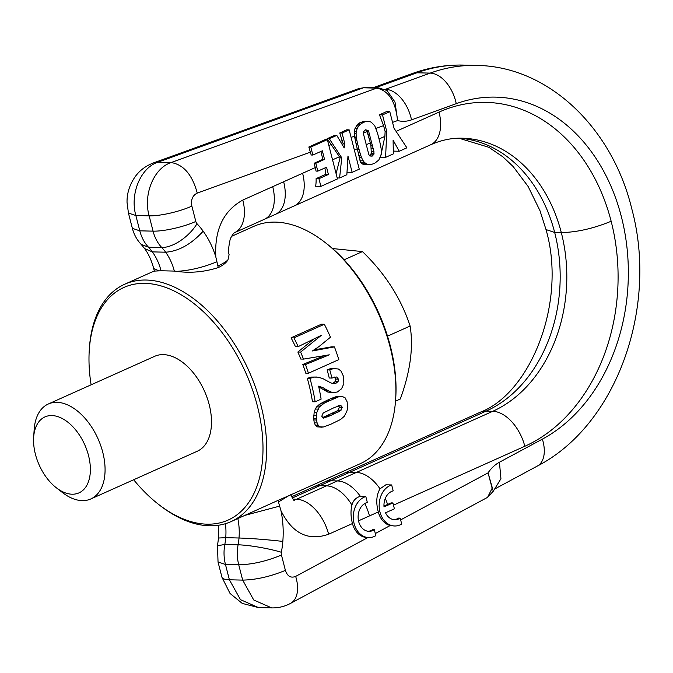 <?xml version="1.0" encoding="UTF-8"?>
<svg xmlns="http://www.w3.org/2000/svg" width="673" height="673" viewBox="0 0 673 673"><rect width="100%" height="100%" fill="white"/><g stroke="black" fill="none" stroke-linecap="round" stroke-linejoin="round"><path stroke-width="1.01" d="M322.148 417.782L337.619 410.673L339.486 407.291A130.049 77.9 65.9 0 0 339.47 407.115L338.149 405.314M320.012 426.918L323.52 426.968L330.594 424.369L340.572 419.498L344.231 416.351L346.932 411.119L347.512 408.208L347.167 401.916L345.081 397.768L341.817 396.288L338.637 396.792L324.723 402.849L319.33 406.921L316.899 412.347L316.394 418.766L317.109 422.955L318.27 425.429L320.012 426.918L317.168 426.85L315.452 425.353L318.27 425.429M321.837 416.091A134.213 80.398 65.9 0 1 321.854 416.326L323.343 418.152L329.955 415.838L340.403 410.74L342.254 407.358A134.213 80.398 65.9 0 0 342.237 407.182L340.715 405.348L333.985 407.703L323.965 412.625L323.032 413.281L321.837 416.091M322.174 427.22L317.168 426.85M341.817 396.288L339.108 396.22L336.399 396.582L339.099 396.649M336.399 396.582L338.637 396.792M335.936 396.725L333.934 397.44L336.635 397.507M333.934 397.44L331.335 398.416L334.044 398.483M331.335 398.416L327.415 400.183L330.115 400.25M315.452 425.353L314.308 422.888L313.626 418.699L314.173 412.271L315.301 409.033L316.621 406.854L320.205 403.842L324.445 401.571L327.145 401.638M324.445 401.571L327.415 400.183M322.022 402.782L324.723 402.849M320.205 403.842L322.905 403.909M318.531 404.961L321.24 405.028M316.621 406.854L319.33 406.921M315.301 409.033L318.018 409.1M314.173 412.271L316.899 412.347M313.677 415.266L316.419 415.342M313.626 418.699L316.394 418.766M313.736 419.952L316.512 420.028M314.308 422.888L317.109 422.955M315.359 425.168L318.178 425.235M339.47 407.115L342.237 407.182M339.486 407.291L342.254 407.358M338.283 410.135L341.068 410.202M337.619 410.673L340.403 410.74M335.415 411.952L338.208 412.019M332.083 413.567L334.876 413.634M327.171 415.771L329.955 415.838M324.823 416.764L327.608 416.831M322.931 417.798L324.941 417.849M231.638 236.299L253.923 226.313A130.049 77.9 65.9 0 1 319.229 238.158A130.049 77.9 65.9 0 1 325 242.389A130.049 77.9 65.9 0 1 395.606 399.888A130.049 77.9 65.9 0 1 360.324 463.655L288.557 495.824L278.454 501.974L278.05 500.384L231.091 521.583A130.049 77.9 65.9 0 1 165.785 509.739A130.049 77.9 65.9 0 1 160.014 505.507L158.475 504.304A127.449 76.343 65.9 0 1 133.675 479.748M91.116 384.805A127.449 76.343 65.9 0 1 89.282 349.952L89.408 348.008A130.049 77.9 65.9 0 1 124.69 284.242A130.049 77.9 65.9 0 1 190.005 296.095A130.049 77.9 65.9 0 1 263.858 418.513A130.049 77.9 65.9 0 1 231.091 521.583M278.05 500.384L288.557 495.824M313.912 349.926L331.713 346.805L334.414 346.873A134.213 80.398 65.9 0 1 338.822 359.618L308.419 373.246A134.213 80.398 65.9 0 0 305.508 364.539L329.299 354.822L303.473 359.104A134.213 80.398 65.9 0 0 300.604 352.08L321.341 335.331L298.189 346.629A134.213 80.398 65.9 0 0 293.933 337.888L324.336 324.26A134.213 80.398 65.9 0 1 330.477 337.215L319.027 346.536L312.407 350.961L334.414 346.873M324.495 355.622L302.816 364.472A130.049 77.9 65.9 0 1 305.761 373.179L308.419 373.246M314.156 338.83L297.861 352.004A130.049 77.9 65.9 0 1 300.764 359.037L303.473 359.104M324.336 324.26L321.484 324.184L291.081 337.812A130.049 77.9 65.9 0 1 295.405 346.561L298.189 346.629M323.259 389.44L325.925 389.507L332.647 392.721L327.734 392.031L318.127 386.58M332.546 383.374L335.415 381.448L335.751 379.067L338.41 379.126L338.082 381.515L336.063 383.181L333.228 383.56L330.763 382.878L322.678 378.504L317.833 377.149L311.372 377.082L307.292 378.319A130.049 77.9 65.9 0 1 312.474 401.739L315.157 401.806L321.114 399.139A134.213 80.398 65.9 0 0 318.59 386.159L323.158 387.757L320.491 387.69M311.372 377.082L316.63 377.031M335.751 379.067L334.119 376.905M332.647 392.721L337.324 391.997L341.548 388.792L343.827 383.753L343.693 377.015A134.213 80.398 65.9 0 0 343.592 376.552L340.9 370.916L338.275 368.964L330.754 368.526L327.103 369.83A130.049 77.9 65.9 0 1 329.24 377.999L331.898 378.066L336.778 376.973L338.41 379.126M369.082 156.035L371.303 153.452L370.882 145.149A36.418 21.814 -114.1 0 0 370.352 142.886L367.046 131.462L368.711 131.504L368.097 130.394L365.38 129.796L363.639 131.698L363.588 134.39L368.838 154.512L369.452 155.631L372.177 156.111L373.885 154.226L373.944 151.585L368.711 131.504M365.271 129.914L366.415 130.352L367.046 131.462M383.963 506.096L391.139 502.874L392.889 502.924L384.014 506.904A14.562 11.214 91.4 0 1 393.192 490.886L391.661 484.947A20.804 16.017 91.4 0 0 379.219 507.417A20.804 16.017 91.4 0 0 394.647 525.992A20.804 16.017 91.4 0 0 401.705 524.065L400.183 518.126L398.525 518.084A14.562 11.214 91.4 0 1 393.974 519.691M392.552 122.393L397.6 120.56L395.009 102.086L387.017 90.451M391.661 484.947L385.881 484.804L380.001 488.808C376.4 494.958 375.828 502.681 378.302 511.96A20.804 16.017 91.4 0 0 390.155 525.546L394.647 525.992M400.637 519.909L488.06 472.867L493.275 491.206L494.689 488.968M65.836 420.701A41.617 24.926 65.9 0 1 90.115 474.314A41.617 24.926 65.9 0 1 58.088 489.069A41.617 24.926 65.9 0 1 56.246 487.715A41.617 24.926 65.9 0 1 33.65 437.315A41.617 24.926 65.9 0 1 65.836 420.701M499.425 462.233L542.379 439.124A31.21 18.238 61.7 0 1 537.247 466.111L494.605 489.061L500.939 478.747L499.425 462.233A38.975 29.999 -88.6 0 0 488.06 472.867L492.14 488.228L487.58 497.347L290.534 603.387A31.21 18.238 -118.3 0 0 295.666 576.399L367.853 537.55M368.123 531.275A14.562 11.214 91.4 0 0 372.674 529.668L374.339 529.71A14.562 11.214 91.4 0 1 368.955 531.334A14.562 11.214 91.4 0 1 358.137 518.017A14.562 11.214 91.4 0 1 367.34 502.47L365.818 496.531A20.804 16.017 91.4 0 0 353.367 519.001A20.804 16.017 91.4 0 0 368.796 537.576A20.804 16.017 91.4 0 0 375.862 535.649L374.339 529.71M463.428 65.088A209.093 160.94 91.4 0 0 416.881 72.785A31.21 19.08 -109.9 0 0 412.423 73.492C429.029 67.485 446.031 64.684 463.428 65.088L476.703 65.424A209.093 160.94 91.4 0 0 430.156 73.113A31.21 19.08 70.1 0 1 456.244 103.667L411.514 119.861A38.975 29.999 91.4 0 1 397.6 120.56C395.531 101.345 388.565 90.535 376.712 88.129L363.428 87.793L358.785 88.575L365.153 87.515A7.756 5.973 91.4 0 0 363.428 87.793L157.886 162.218L171.161 162.546L376.712 88.129A7.756 5.973 91.4 0 1 378.436 87.843A7.756 5.973 91.4 0 0 378.436 87.843L365.153 87.515M393.2 146.445L393.949 151.122L399.215 151.257L406.887 147.816L394.067 128.307L389.793 111.642L386.605 111.567L379.471 114.839L383.602 125.632L385.116 131.538L384.889 136.367L379.084 138.975M357.245 148.767A36.418 21.814 -114.1 0 1 357.405 149.406L360.518 162.134L361.855 163.732L363.529 164.456L371.538 164.405L374.752 163.236L378.798 160.031L381.212 154.63L381.204 148.969L379.866 142.146L377.494 133.069L374.752 125.758L371.176 122.124L368.88 121.392L363.058 121.46L357.775 124.118L355.033 128.375L354.419 131.252L354.646 137.031L357.245 148.767L354.351 150.062M346.999 172.229L352.147 172.355L359.256 169.167L349.169 129.855L346.738 129.796L339.73 132.985L343.079 143.442L342.809 145.604M343.079 143.442L344.736 143.484L344.189 147.942L336.794 135.399L334.548 135.349L327.162 138.705L339.444 156.742L332.538 159.838M33.65 437.315L34.172 429.517A52.023 31.16 65.9 0 1 48.288 404.01A52.023 31.16 65.9 0 1 74.409 408.747A52.023 31.16 65.9 0 1 103.953 457.716A52.023 31.16 65.9 0 1 90.847 498.945A52.023 31.16 65.9 0 1 64.726 494.209A52.023 31.16 65.9 0 1 62.412 492.51L56.246 487.715M365.818 496.531L360.038 496.388C355.781 497.784 353.081 500.678 351.92 505.078C350.549 510.689 350.726 516.847 352.459 523.552A20.804 16.017 91.4 0 0 367.138 537.534L368.796 537.576M237.821 518.572A52.864 40.691 -88.6 0 1 239.016 538.005A51.972 40.01 -88.6 0 1 238.099 544.794A36.266 27.913 -88.6 0 0 238.738 564.815L242.667 580.109L229.392 579.781L225.463 564.479L238.738 564.815C252.19 564.512 266.432 561.257 281.457 555.057A5.056 3.887 -88.6 0 1 281.364 552.272C269.326 548.613 250.028 545.189 238.099 544.794L224.824 544.465L217.48 545.736M347.075 170.976A36.418 21.814 -114.1 0 0 347.386 165.726M336.105 173.718L340.084 157.751L339.444 156.742M320.895 186.371L315.629 186.236A36.418 21.814 -114.1 0 0 316.1 178.631L318.926 178.707L320.895 186.371L337.451 178.942L327.356 139.639L310.8 147.059L312.852 155.051L322.333 150.802L324.537 159.375L315.797 163.295L317.807 171.144L326.548 167.224L328.407 174.458L318.926 178.707M324.908 167.964A36.418 21.814 -114.1 0 1 325.581 174.383L316.1 178.631M317.807 171.144L316.032 171.102A36.418 21.814 -114.1 0 0 315.25 167.594L302.614 173.255A36.418 21.814 -114.1 0 1 294.278 205.896A36.418 21.814 -114.1 0 0 294.278 205.896L430.678 144.754C441.21 140.093 451.709 137.906 462.2 138.201A140.455 108.109 91.4 0 1 561.307 232.606C576.997 232.252 593.611 228.467 611.151 221.257A176.864 136.139 -88.6 0 1 524.822 446.275A36.418 21.814 -114.1 0 0 492.754 411.296L486.108 411.127L349.708 472.278L356.345 472.446L492.754 411.296A140.455 108.109 -88.6 0 0 561.307 232.606L554.67 232.437A140.455 108.109 91.4 0 0 459.036 138.192M380.64 156.481L384.889 136.367M154.361 271.11L161.066 270.756A52.864 40.691 91.4 0 0 152.35 251.87A51.972 40.01 91.4 0 0 148.506 247.218A36.266 27.913 91.4 0 1 139.791 230.822L153.074 231.15C164.7 231.411 184.587 226.608 195.801 221.451A5.056 3.887 91.4 0 0 197.012 223.739C189.197 236.526 173.592 247.471 161.781 247.555L148.506 247.218L141.145 244.366C136.964 239.967 134.036 234.625 132.362 228.357L139.791 230.822L135.862 215.52C129.721 194.102 140.657 167.636 157.886 162.218A31.21 19.08 -109.9 0 0 153.427 162.925L358.785 88.575M327.356 139.639L325.219 139.58L308.84 147.008L311.195 155.009L312.852 155.051M281.364 552.272A83.183 64.028 -88.6 0 0 282.828 541.42C267.131 539.62 252.526 538.476 239.016 538.005L225.733 537.677A51.972 40.01 -88.6 0 1 224.824 544.465A36.266 27.913 -88.6 0 0 225.463 564.479L218.027 561.972M48.288 404.01L154.714 356.295A52.023 31.16 65.9 0 1 180.835 361.039A52.023 31.16 65.9 0 1 210.38 410.008A52.023 31.16 65.9 0 1 197.273 451.238L90.847 498.945M320.853 151.467L322.872 159.333L314.131 163.253L315.25 167.594M89.282 349.952A127.449 76.343 65.9 0 1 187.86 299.081A127.449 76.343 65.9 0 1 262.192 463.276A127.449 76.343 65.9 0 1 164.128 508.452A127.449 76.343 65.9 0 1 158.475 504.304M282.828 541.42A84.075 64.717 91.4 0 0 280.986 510.748L278.454 501.974M159.223 270.933L153.713 268.577L154.361 271.118M161.066 270.756L174.341 271.084A52.864 40.691 91.4 0 0 165.634 252.207A51.972 40.01 91.4 0 0 161.781 247.555A36.266 27.913 91.4 0 1 153.074 231.15L149.145 215.848C142.996 194.438 153.932 167.964 171.161 162.546C183.628 164.633 192.318 174.812 197.248 193.101L310.446 152.115M144.661 248.615L152.35 251.87L165.634 252.207C178.774 251.231 191.292 244.223 203.17 231.184A84.075 64.717 91.4 0 1 215.831 256.993L218.271 267.585C204.247 272.027 190.35 273.288 176.578 271.362L174.341 271.084M218.271 267.585C223.057 265.313 226.288 262.739 227.97 259.845L229.098 254.613C228.139 252.375 228.458 247.496 230.057 239.975C230.065 238.419 233.75 232.782 234.541 232.673A36.418 21.814 -114.1 0 0 242.81 200.066C223.377 210.817 214.384 229.787 215.831 256.993M395.606 399.888L395.741 397.936A127.449 76.343 -114.1 0 0 326.548 243.592L325 242.389M344.105 259.812L362.436 251.593L332.546 248.547M362.436 251.593C385.065 273.381 400.957 298.198 410.118 326.026C413.575 347.335 410.303 371.673 400.292 399.022L395.514 401.167M387.513 336.155L410.118 326.026M370.697 156.077L372.177 156.111M371.025 154.159L373.885 154.226M371.303 153.452L374.028 153.52M371.563 151.526L373.944 151.585M371.42 148.321L373.372 148.371M370.882 145.149L372.598 145.191M369.115 138.066L370.773 138.108M368.013 134.078L369.67 134.12M366.415 130.352L368.097 130.394M363.529 164.456L369.241 164.641M361.855 163.732L366.356 163.85L368.653 164.582M360.56 162.168L364.303 162.26L366.356 163.85M360.518 162.134L364.303 162.26M359.719 160.098L362.772 160.174L364.253 162.235M359.121 157.642L361.603 157.709L362.772 160.174M358.726 155.53L360.854 155.589L361.603 157.709M358.162 152.83L359.988 152.872L360.854 155.589M357.405 149.406L359.071 149.448L359.988 152.872M355.958 143.753L357.615 143.795L359.071 149.448M355.268 140.59L356.926 140.632L357.615 143.795M354.78 138.032L356.438 138.074L356.926 140.632M354.646 137.031L356.303 137.065L356.438 138.074M354.377 133.649L356.093 133.691L356.303 137.065M354.419 131.252L356.311 131.302L356.093 133.691M355.033 128.375L357.228 128.434L356.311 131.302M356.185 125.893L358.692 125.96L357.228 128.434M356.219 125.876L358.692 125.96M357.775 124.118L360.509 124.185L358.734 125.944M359.878 122.679L362.747 122.755L360.509 124.185M360.577 122.301L363.47 122.377L362.747 122.755M363.058 121.46L365.944 121.535L363.47 122.377M368.249 121.359L365.944 121.535M380.405 157.23L385.587 157.364L393.326 153.89L393.099 140.119L399.215 151.257M385.116 131.538L386.773 131.58L385.587 157.364M379.471 114.839L382.5 114.915L386.773 131.58M389.793 111.642L382.5 114.915M400.183 518.126A14.562 11.214 91.4 0 1 394.799 519.749A14.562 11.214 91.4 0 1 385.528 512.801L394.403 508.822L392.889 502.924M337.181 177.924L339.596 177.983L346.856 174.728L347.958 156.027L352.147 172.355M340.084 157.751L341.758 157.793L339.596 177.983M327.162 138.705L329.316 138.756L341.758 157.793M336.794 135.399L329.316 138.756M339.73 132.985L342.052 133.044L344.736 143.484M349.169 129.855L342.052 133.044M325.581 174.383L328.407 174.458M314.131 163.253L315.797 163.295M322.872 159.333L324.537 159.375M308.84 147.008L310.8 147.059M317.471 349.06L320.188 349.127M317.378 349.102L320.104 349.169M313.256 350.381L314.855 350.414M291.081 337.812L293.933 337.888M297.861 352.004L300.604 352.08M302.816 364.472L305.508 364.539M336.004 368.417L333.413 368.594L329.762 369.898A134.213 80.398 65.9 0 1 331.898 378.066M314.03 377.149L309.95 378.386A134.213 80.398 65.9 0 1 315.157 401.806M325.925 389.507L323.158 387.757M330.754 368.526L333.413 368.594M327.919 369.469L330.578 369.536M327.103 369.83L329.762 369.898M335.415 381.448L338.082 381.515M333.396 383.114L336.063 383.181M332.706 383.358L335.373 383.425M310.354 377.275L313.012 377.343M307.788 378.1L310.446 378.159M307.292 378.319L309.95 378.386M320.785 386.647L318.691 386.596M327.658 390.626L324.983 390.559M325.337 390.845L328.003 390.912M327.734 392.031L330.409 392.098M370.352 142.886L365.977 144.846M363.513 132.901L367.105 131.605M387.572 504.472A36.418 21.814 -114.1 0 0 385.301 498.424M542.379 439.124A177.874 136.913 -88.6 0 0 621.364 216.681A177.874 136.913 91.4 0 0 456.244 103.667M375.484 87.768L416.881 72.785L430.156 73.113L385.427 89.307A31.21 19.08 -109.9 0 1 411.514 119.861M385.099 89.416A7.756 5.973 91.4 0 0 385.427 89.307L384.838 89.299M393.461 505.162L524.822 446.275M360.408 496.396A36.418 21.814 -114.1 0 0 337.383 480.943L356.345 472.446A36.418 21.814 65.9 0 1 380.001 488.808M369.46 515.93A36.418 21.814 -114.1 0 0 364.749 503.555M378.302 511.96L358.507 520.835M375.315 533.538L390.155 525.546M611.151 221.257A176.864 136.139 91.4 0 0 439.023 112.105A36.418 21.814 65.9 0 1 430.678 144.754M439.023 112.105L396.069 131.361M375.938 128.408L383.602 125.632M351.104 137.401L354.587 136.131M340.277 141.313L342.338 140.573M328.845 145.452L331.444 144.51M153.427 162.925C145.755 165.903 139.74 170.404 135.374 176.427C129.62 184.595 126.844 193.286 127.046 202.497L128.434 213.055L135.862 215.52L149.145 215.848A31.21 6.89 -14.4 0 0 191.864 206.123C190.745 199.788 192.537 195.448 197.248 193.101M546.005 229.569L554.67 232.437A140.455 108.109 -88.6 0 1 486.108 411.127A36.418 21.814 65.9 0 0 480.051 412.305L480.051 412.305C530.013 393.638 567.305 303.035 546.005 229.569L539.973 210.666L528.103 186.438L513.154 166.542L502.967 156.902L488.892 147.311L458.877 138.201M343.642 473.455L324.68 481.952A36.418 21.814 65.9 0 1 330.746 480.783L349.708 472.278A36.418 21.814 -114.1 0 0 343.642 473.447L480.051 412.305M293.058 499.164L296.541 499.257L326.439 485.856L319.793 485.687L330.746 480.783L337.383 480.943L326.439 485.856A36.418 21.814 65.9 0 1 351.92 505.07M225.447 523.687A52.864 40.691 -88.6 0 1 225.733 537.677L218.523 538.021L217.488 545.71L218.035 562.014L221.964 577.316A31.21 6.89 165.6 0 0 229.392 579.781L240.463 599.66L258.44 607.576L271.724 607.912C278.555 607.997 284.822 606.482 290.534 603.387M295.666 576.399C290.845 578.317 287.421 576.315 285.394 570.384C270.361 576.568 256.119 579.806 242.667 580.109L253.738 599.988L271.724 607.912M285.394 570.384L281.457 555.057M302.614 173.255L283.653 181.752A36.418 21.814 65.9 0 1 275.316 214.401A36.418 21.814 65.9 0 1 275.307 214.401L294.269 205.896M195.801 221.451L191.864 206.123M275.316 214.401L264.363 219.305A36.418 21.814 -114.1 0 0 272.708 186.665L242.81 200.066M283.653 181.752L272.708 186.665M292.301 498.012L319.793 485.687A36.418 21.814 -114.1 0 0 313.736 486.857L291.636 496.767M293.781 500.039L296.541 499.257A36.418 21.814 65.9 0 1 328.617 534.236L352.459 523.552M280.986 510.748C292.36 533.504 308.242 541.336 328.617 534.236M203.17 231.184A83.183 64.028 91.4 0 0 197.012 223.739M245.073 515.316L279.598 506.13M176.578 271.362C189.778 270.605 203.204 267.408 216.857 261.78M217.867 265.995A36.418 8.034 -14.4 0 0 227.97 259.845M314.417 349.809L317.134 349.876M476.703 65.424C548.613 66.307 612.186 128.072 631.678 208.42C658.455 306.518 617.242 424.932 537.247 466.111M493.275 491.206L487.589 497.347M387.16 90.535L378.436 87.843M373.136 87.709L412.423 73.492M128.434 213.055L132.371 228.366M324.68 481.952L313.736 486.857M221.964 577.316L230.031 593.443L242.238 603.403L258.449 607.576M153.713 268.577C151.61 260.653 148.598 254.007 144.678 248.631L141.145 244.366M264.363 219.305L234.473 232.707M294.37 500.569C293.975 500.889 292.755 498.87 290.711 494.504M218.515 525.234L218.523 538.021M124.69 284.242L154.327 270.958"/></g></svg>
